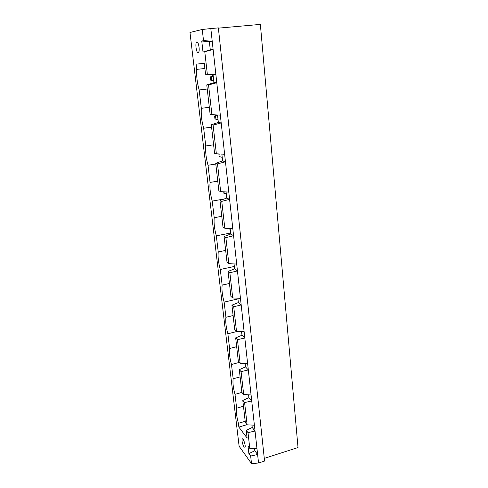 <?xml version="1.0" encoding="UTF-8"?>
<svg xmlns="http://www.w3.org/2000/svg" width="488" height="488" viewBox="0 0 488 488"><rect width="100%" height="100%" fill="white"/><g stroke="black" fill="none" stroke-linecap="round" stroke-linejoin="round"><path stroke-width="0.73" d="M218.386 28.145L260.366 24.4L298.015 447.545L264.282 458.385M210.828 28.566L202.252 29.481L189.984 32.476L239.12 446.245L251.515 463.6L258.548 463.014L264.569 461.069L218.362 27.895L210.828 28.566L212.207 41.151L203.526 40.669L201.751 41.01L203.008 52.002L210.285 49.886L209.376 41.675L201.751 41.01M203.008 52.002L204.783 51.746L207.321 74.145L205.546 74.219L204.307 63.379L196.121 64.123L196.737 69.381C196.377 76.329 197.183 83.192 199.165 89.981L201.324 108.312C200.928 114.826 201.709 121.469 203.667 128.24L205.759 145.979C205.332 152.085 206.089 158.508 208.028 165.261L210.054 182.433C209.602 188.154 210.334 194.376 212.249 201.111L214.208 217.739C213.732 223.095 214.439 229.122 216.336 235.832L218.234 251.948C217.733 256.956 218.423 262.806 220.301 269.486L222.144 285.114C221.619 289.799 222.284 295.466 224.144 302.121L225.932 317.279C225.389 321.653 226.036 327.149 227.872 333.78L229.604 348.493C229.043 352.568 229.671 357.905 231.489 364.505L233.172 378.786C232.593 382.586 233.203 387.771 235.002 394.341L236.637 408.212C236.039 411.744 236.631 416.782 238.412 423.322L238.858 427.098L247.105 438.047L246.226 430.312L248.002 432.63L249.795 448.429L248.02 446.026L248.886 453.602L250.661 456.042L251.515 463.6M202.252 29.481L203.526 40.669M209.376 41.675L212.207 41.151L258.548 463.014M250.661 456.042L257.615 454.505L254.809 450.753L254.577 448.667M248.886 453.602L254.809 450.753M204.783 51.746L213.122 49.471L210.285 49.886M213.933 82.716L216.776 82.704L208.547 84.918L211.92 114.662L210.139 114.424L206.766 84.906L213.933 82.716L213.049 74.731L215.885 74.621L207.321 74.145M256.987 448.789L249.795 448.429M213.049 74.731L205.546 74.219M248.002 432.63L255.041 431.05L252.229 427.494L251.954 425.079M218.349 122.47L221.192 122.933L213.103 125.068L216.361 153.805L214.574 153.275L211.316 124.751L218.349 122.47L217.514 114.973M222.613 160.9L225.462 161.803L217.502 163.864L220.655 191.644L218.868 190.839L215.714 163.26L222.613 160.9L221.863 154.104M226.743 198.061L229.592 199.379L221.759 201.367L224.809 228.238L223.016 227.182L219.972 200.495L226.743 198.061L226.066 191.936M230.739 234.014L233.581 235.722L225.877 237.644L228.829 263.648L227.036 262.355L224.084 236.521L230.739 234.014L230.129 228.518M234.606 268.833L237.449 270.901L229.86 272.755L232.715 297.936L230.928 296.417L228.067 271.401L234.606 268.833L234.057 263.929M238.351 302.554L241.188 304.957L233.721 306.757L236.485 331.151L234.697 329.424L231.928 305.183L238.351 302.554L237.863 298.205M241.981 335.232L244.811 337.958L237.455 339.697L240.139 363.34L238.351 361.419L235.667 337.916L241.981 335.232L241.554 331.413M245.501 366.921L248.325 369.941L241.078 371.624L243.683 394.554L241.895 392.45L239.297 369.654L245.501 366.921L245.129 363.597M248.911 397.665L251.735 400.959L244.592 402.588L247.117 424.834L245.336 422.559L242.81 400.441L248.911 397.665L248.593 394.804M246.226 430.312L252.229 427.494M196.737 69.381L204.887 68.491M238.858 427.098L246.983 424.658M199.165 89.981L207.235 89.011M238.412 423.322L245.196 421.296M201.324 108.312L209.321 107.275M236.637 408.212L243.469 406.23M203.667 128.24L211.591 127.13M235.002 394.341L241.889 392.395M205.759 145.979L213.61 144.802M233.172 378.786L240.12 376.882M208.028 165.261L215.8 164.017M231.489 364.505L239.291 362.425M210.054 182.433L217.758 181.133M229.604 348.493L236.668 346.669M212.249 201.111L224.212 198.97M227.872 333.78L238.071 331.23M214.208 217.739L221.778 216.318M225.932 317.279L233.111 315.547M216.336 235.832L230.629 233.014M224.144 302.121L237.943 298.906M218.234 251.948L225.676 250.417M222.144 285.114L229.451 283.479M220.301 269.486L234.344 266.466M244 446.88L244.97 447.301C246.068 446.062 243.128 437.376 242.182 439.023C241.767 441.195 242.371 443.818 244 446.88M198.152 52.692L198.555 52.417C200.281 50.49 198.14 39.76 196.518 42.212C195.011 43.871 196.469 53.204 198.152 52.692M220.338 115.125L211.92 114.662M224.632 154.257L216.361 153.805M254.394 425.2L247.117 424.834M228.787 192.083L220.655 191.644M251.07 394.926L243.683 394.554M232.806 228.665L224.809 228.238M247.642 363.725L240.139 363.34M236.698 264.063L228.829 263.648M244.11 331.541L236.485 331.151M240.462 298.339L232.715 297.936M244.592 402.588L242.81 400.441M241.078 371.624L239.297 369.654M237.455 339.697L235.667 337.916M233.721 306.757L231.928 305.183M229.86 272.755L228.067 271.401M225.877 237.644L224.084 236.521M221.759 201.367L219.972 200.495M217.502 163.864L215.714 163.26M213.103 125.068L211.316 124.751M208.547 84.918L206.766 84.906M217.544 115.235L215.556 116.12L214.598 115.985L214.934 118.999L218.032 119.651M213.14 75.603L212.634 75.658L213.146 75.64M212.634 75.658L210.218 77.013L210.566 80.13L213.726 80.831M214.934 118.999L218.026 119.591M215.556 116.12L215.891 119.145M214.598 115.985L216.391 114.912M218.862 153.946L219.161 156.605L222.217 157.319M219.795 153.994L220.119 156.898M228.128 228.414L228.171 228.799L230.202 229.183M227.457 228.378L228.171 228.799M223.114 191.778L223.248 192.998L226.273 193.827M224.035 191.827L224.212 193.425M210.566 80.13L213.695 80.581M210.218 77.013L213.195 76.073M211.176 76.988L211.524 80.117M242.573 438.901L242.182 439.023M197.414 42.127L196.518 42.212"/></g></svg>
